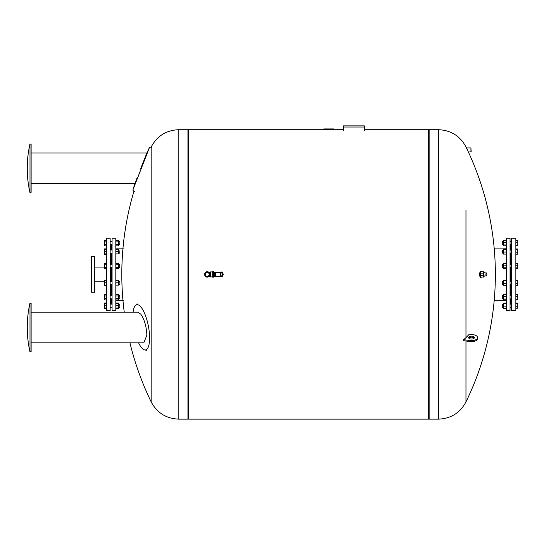 <?xml version="1.0" encoding="UTF-8"?>
<svg xmlns="http://www.w3.org/2000/svg" width="545" height="545" viewBox="0 0 545 545"><rect width="100%" height="100%" fill="white"/><g stroke="black" fill="none" stroke-linecap="round" stroke-linejoin="round"><path stroke-width="0.82" d="M343.507 130.384L343.507 127.012L364.346 127.012L364.346 125.854L343.507 125.854L343.507 127.012M364.346 127.012L364.346 130.384M502.313 304.301L502.504 307.189L502.313 304.301M506.366 306.133L503.512 306.133L503.512 308.279L506.366 308.279M506.366 308.17L503.512 308.17M506.366 303.129L503.512 303.129L503.512 306.133M506.366 303.613L503.512 303.613M506.366 303.02L503.512 303.129M502.313 244.378L502.504 241.667L502.313 244.378M506.366 240.583L503.512 240.583L503.512 245.843L506.366 245.843M506.366 242.314L503.512 242.314M506.366 244.943L503.512 244.943M511.578 253.118L510.031 253.118M502.313 250.223L502.504 253.118L502.313 250.223M503.512 253.118L502.504 253.118M506.366 249.058L503.512 249.058L503.512 254.093L506.366 254.093M506.366 249.542L503.512 249.542M506.366 252.062L503.512 252.062M502.313 264.713L502.504 267.609L502.313 264.713M506.366 263.433L503.512 263.433L503.512 268.692L506.366 268.692M506.366 265.17L503.512 265.17M506.366 267.799L503.512 267.799M502.313 281.445L502.504 284.34L502.313 281.445M506.366 280.757L503.512 280.757L503.512 285.314L506.366 285.314M506.366 283.277L503.512 283.277M506.366 280.273L503.512 280.273L503.512 280.757M502.313 295.935L502.504 298.83L502.313 295.935M506.366 296.391L503.512 296.391L503.512 299.913L506.366 299.913M506.366 299.021L503.512 299.021M506.366 294.654L503.512 294.654L503.512 296.391M506.366 310.609L506.366 238.247L510.031 238.247L510.031 310.609L506.366 310.609M510.611 304.103L510.611 298.83M510.611 295.737L510.611 284.34M510.611 281.254L510.611 267.609M510.611 264.523L510.611 253.118M510.611 250.032L510.611 244.753M515.822 280.239L517.75 280.239L515.822 280.191M515.822 280.839L517.75 280.839L517.75 280.239M515.822 283.393L517.75 283.393L517.75 280.839M515.822 285.348L517.75 285.348L517.75 283.393M515.822 294.675L517.75 294.675L517.75 296.5L515.822 296.5M515.822 299.103L517.75 299.103L517.75 296.5M515.822 299.886L517.75 299.886L517.75 299.103M515.822 303.694L517.75 303.694L517.75 303.04L515.822 303.04M515.822 303.095L517.75 303.095M515.822 306.249L517.75 306.249L517.75 303.694M515.822 308.204L517.75 308.204L517.75 306.249M515.822 308.252L517.75 308.204M515.822 285.403L517.75 285.348M515.822 254.181L517.75 254.181L517.75 248.97L515.822 248.97M515.822 245.815L517.75 245.815L517.75 240.604L515.822 240.604M515.822 245.032L517.75 245.032M515.822 242.43L517.75 242.43M515.822 249.017L517.75 249.017M515.822 249.617L517.75 249.617M515.822 254.134L517.75 254.134M515.822 252.172L517.75 252.172M515.822 263.46L517.75 263.46L517.75 265.279L515.822 265.279M515.822 268.671L517.75 268.671L517.75 265.279M515.822 267.888L517.75 267.888M515.822 310.609L515.822 238.247L511.578 238.247L511.578 310.609L515.822 310.609M343.507 129.71L188.563 129.71L188.563 419.146L428.602 419.146L428.602 129.71L364.346 129.71M333.928 128.927L333.928 129.472L333.928 128.927L323.778 128.927L323.778 129.472M331.074 129.472L331.074 128.927L331.074 129.472M331.067 129.472L331.067 128.927M327.402 129.472L327.402 128.927M326.373 129.472L326.373 128.927M325.12 129.472L325.12 128.927M428.602 418.764L429.181 419.146L429.181 129.71L429.181 419.146L438.398 419.146L438.398 129.71L429.181 129.71L428.602 130.098M465.982 340.993L465.982 401.897L465.982 340.993M463.638 339.664L469.899 340.536A6.077 3.038 0 0 0 477.597 337.607L477.597 338.609A6.077 3.038 180 0 1 469.899 341.538L463.638 340.673L463.638 339.664L465.982 337.662L465.982 210.193M465.982 337.662A291.173 145.59 0 0 0 469.293 334.146L473.142 334.678A6.077 3.038 0 0 1 477.597 337.607M470.948 147.92L466.445 147.92L468.387 152.028L471.146 151.83L470.948 147.92L470.948 152.028M468.802 338.104A2.895 1.444 180 0 1 471.52 337.157A2.895 1.444 180 0 1 474.232 338.104M472.29 336.211A2.895 1.444 0 0 0 468.625 337.607A2.895 1.444 0 0 0 470.751 338.997A2.895 1.444 0 0 0 474.416 337.607A2.895 1.444 0 0 0 472.29 336.211M484.396 275.934L483.796 277.051L483.095 275.743L483.095 273.12L483.796 271.805L484.396 272.922M486.365 272.922L483.796 272.922A1.506 0.463 90 0 0 483.333 274.428A1.506 0.463 90 0 0 483.796 275.934L486.365 275.934A1.506 0.463 -90 0 1 485.902 274.428A1.506 0.463 -90 0 1 486.365 272.922A1.506 0.463 -90 0 1 486.828 274.428A1.506 0.463 -90 0 1 486.365 275.934M483.796 271.805L481.112 271.805L480.411 273.12L480.411 275.743L481.112 277.051L483.796 277.051M480.411 275.743L483.095 275.743M480.411 273.12L483.095 273.12M481.112 271.533L480.567 271.533A2.895 0.892 90 0 0 479.668 274.428A2.895 0.892 90 0 0 480.567 277.323L481.112 277.323A2.895 0.892 -90 0 1 480.22 274.428A2.895 0.892 -90 0 1 481.112 271.533A2.895 0.892 -90 0 1 481.494 271.805M481.494 277.051A2.895 0.892 -90 0 1 481.112 277.323M178.767 129.71L187.984 129.71L187.984 419.146L178.767 419.146C166.286 418.655 157.089 412.906 151.183 401.897L151.183 146.959C157.089 135.957 166.286 130.207 178.767 129.71L178.767 419.146M119.873 242.041L119.675 244.753L119.873 242.041M115.819 245.884L118.674 245.884L118.674 240.536L115.819 240.536M115.819 244.548L118.674 244.548M115.819 241.871L118.674 241.871M106.364 240.536L104.436 240.536L104.436 245.884L106.364 245.884M106.364 241.871L104.436 241.871M106.364 244.548L104.436 244.548M119.873 250.898L119.675 253.118L119.873 250.898M115.819 253.888L118.674 253.888L118.674 249.263L115.819 249.263M115.819 251.579L118.674 251.579M106.364 249.263L104.436 249.263L104.436 254.249L106.364 254.249M106.364 251.579L104.436 251.579M106.364 253.888L104.436 253.888M119.873 266.062L119.675 264.523L119.675 267.609L119.873 266.062M115.819 268.74L118.674 268.74L118.674 263.392L115.819 263.392M115.819 267.404L118.674 267.404M115.819 264.727L118.674 264.727M106.364 264.727L104.436 264.727L104.436 268.74L106.364 268.74M106.364 267.404L104.436 267.404M106.364 263.392L104.436 263.392L104.436 264.727M119.873 283.468L119.675 281.254L119.873 283.468M115.819 285.11L118.674 285.11L118.674 280.477L115.819 280.477M115.819 282.794L118.674 282.794M106.364 282.794L104.436 282.794L104.436 285.471L106.364 285.471M106.364 285.11L104.436 285.11M106.364 280.477L104.436 280.477L104.436 282.794M119.873 298.456L119.675 295.737L119.873 298.456M115.819 299.954L118.674 299.954L118.674 294.607L115.819 294.607M115.819 298.619L118.674 298.619M115.819 295.949L118.674 295.949M106.364 298.619L104.436 298.619L104.436 299.954L106.364 299.954M106.364 295.949L104.436 295.949L104.436 298.619M106.364 294.607L104.436 294.607L104.436 295.949M110.124 307.189L112.052 307.189L110.124 307.189M119.873 306.998L119.675 304.103L119.873 306.998M118.674 304.103L119.675 304.103L118.674 304.103M115.819 307.966L118.674 307.966L118.674 302.972L115.819 302.972M115.819 305.65L118.674 305.65M115.819 303.333L118.674 303.333M106.364 307.966L104.436 307.966L104.436 308.32L106.364 308.32M106.364 305.65L104.436 305.65L104.436 307.966M106.364 303.333L104.436 303.333L104.436 305.65M115.819 308.32L118.674 308.32L118.674 307.966M106.364 302.972L104.436 302.972L104.436 303.333M106.364 248.902L104.436 248.902L104.436 249.263M112.052 310.609L112.052 238.247L115.819 238.247L115.819 310.609L112.052 310.609M110.608 298.83L110.608 304.103L111.575 304.103L111.575 298.83M111.575 295.737L111.575 284.34M111.575 281.254L111.575 267.609M111.575 264.523L111.575 253.118M111.575 250.032L111.575 244.753M106.364 310.609L106.364 238.247L110.124 238.247L110.124 310.609L106.364 310.609M110.608 295.737L110.608 284.34M110.608 281.254L110.608 267.609M110.608 264.523L110.608 253.118M110.608 250.032L110.608 244.753M94.782 256.579L94.782 292.277L91.696 292.277L91.696 256.579L94.782 256.579M91.696 262.438L91.315 262.656L91.315 286.2L91.696 286.425M134.431 191.533L132.851 190.082L149.602 147.17L151.748 147.17M137.081 177.915L134.983 183.386M140.76 168.446L146.877 152.961L31.106 152.961M29.982 192.678L31.106 192.399L31.106 144.207L29.982 143.928A109.988 109.988 0 0 0 29.982 192.678L29.982 143.928M210.37 276.935L210.37 271.921L210.002 272.5L209.212 272.5L209.212 276.356L210.002 276.356L210.002 272.5L210.002 276.356L210.37 276.935L212.584 276.935M212.584 271.73L212.584 277.132L213.551 277.132L213.551 271.73L213.361 277.132L213.361 271.73L212.584 271.73M221.706 272.984L221.706 271.921L221.801 272.984A1.444 1.444 0 0 0 220.35 274.428A1.444 1.444 0 0 0 221.801 275.879A1.567 1.567 0 0 0 221.801 272.984M222.285 276.553L222.285 275.743L221.897 275.872L221.897 276.935L222.285 276.553L223.246 274.428L222.285 272.309L222.285 273.113C223.573 273.972 223.573 274.857 222.285 275.756M221.938 272.991L222.285 273.113M213.551 272.112L214.71 272.112L214.71 276.744L213.551 276.744M214.71 272.5L215.527 272.5L215.527 276.356L221.318 276.553L221.318 275.797M215.527 272.5L221.318 272.309L221.318 273.065M209.212 274.428A1.928 1.928 0 0 0 207.277 272.5A1.928 1.928 0 0 0 205.349 274.428A1.928 1.928 0 0 0 207.277 276.356A1.928 1.928 0 0 0 209.212 274.428A1.928 1.928 0 0 0 207.277 272.5A1.928 1.928 0 0 0 205.349 274.428A1.928 1.928 0 0 0 207.277 276.356A1.928 1.928 0 0 0 209.212 274.428M209.171 272.5A2.705 2.705 0 0 0 204.777 273.406A2.705 2.705 0 0 0 209.171 276.356M138.566 342.832A23.033 7.255 -101 0 0 144.677 349.924A23.033 7.255 -101 0 0 149.602 338.057A23.033 7.255 -101 0 0 141.223 307.387A23.033 7.255 -101 0 0 135.93 305.098A23.033 7.255 -101 0 0 133.096 312.156M143.819 342.832L146.877 335.161C146.407 326.264 144.364 319.261 140.76 314.138L137.831 312.156L31.106 312.156M29.982 351.866L31.106 351.593L31.106 303.395L29.982 303.122A109.988 109.988 0 0 0 29.982 351.866L29.982 303.122M329.623 129.472L329.623 128.927M328.424 129.472L328.424 128.927M469.899 340.536L469.899 341.538M221.706 275.872L221.706 276.935L221.318 276.553M511.578 304.103L510.031 304.103M511.578 307.189L510.031 307.189M503.512 304.103L502.504 304.103M503.512 307.189L502.504 307.189M511.578 241.667L510.031 241.667M511.578 244.753L510.031 244.753M503.512 241.667L502.504 241.667M503.512 244.753L502.504 244.753M511.578 250.032L510.031 250.032M503.512 250.032L502.504 250.032M511.578 264.523L510.031 264.523M511.578 267.609L510.031 267.609M503.512 264.523L502.504 264.523M503.512 267.609L502.504 267.609M511.578 281.254L510.031 281.254M511.578 284.34L510.031 284.34M503.512 281.254L502.504 281.254M503.512 284.34L502.504 284.34M503.512 295.737L502.504 295.737M503.512 298.83L502.504 298.83M511.578 295.737L510.031 295.737M511.578 298.83L510.031 298.83M506.366 248.091L494.172 248.091M506.366 300.765L494.172 300.765M438.398 419.146C450.879 418.655 460.075 412.906 465.982 401.897A291.173 291.173 0 0 0 468.387 152.028M466.445 147.92A291.173 291.173 0 0 0 465.982 146.959C460.075 135.957 450.879 130.207 438.398 129.71M187.984 418.764L188.563 419.146M187.984 130.098L188.563 129.71M133.975 191.118A291.173 291.173 0 0 0 124.253 312.156M129.948 342.832A291.173 291.173 0 0 0 151.183 401.897M110.124 244.753L112.052 244.753M110.124 241.667L112.052 241.667M118.674 244.753L119.675 244.753M118.674 241.667L119.675 241.667M110.124 253.118L112.052 253.118M110.124 250.032L112.052 250.032M118.674 253.118L119.675 253.118M118.674 250.032L119.675 250.032M110.124 267.609L112.052 267.609M110.124 264.523L112.052 264.523M118.674 267.609L119.675 267.609M118.674 264.523L119.675 264.523M110.124 284.34L112.052 284.34M110.124 281.254L112.052 281.254M118.674 284.34L119.675 284.34M118.674 281.254L119.675 281.254M110.124 298.83L112.052 298.83M110.124 295.737L112.052 295.737M118.674 298.83L119.675 298.83M118.674 295.737L119.675 295.737M110.124 304.103L112.052 304.103M118.674 307.189L119.675 307.189L118.674 307.189M123.538 248.145L115.819 248.145M123.538 300.711L115.819 300.711M104.436 267.091L94.782 267.091M104.436 281.772L94.782 281.772M149.602 147.17L146.877 152.961M132.851 190.082L134.881 183.645L31.106 183.645M210.37 271.921L212.584 271.921M214.71 276.356L215.527 276.356M221.706 271.921L221.318 272.309M221.897 271.921L222.285 272.309M209.212 272.5L207.277 272.5M209.212 276.356L207.277 276.356M144.677 349.924L146.66 350.326M135.93 305.098L137.613 303.981M143.832 342.832L31.106 342.832"/></g></svg>
